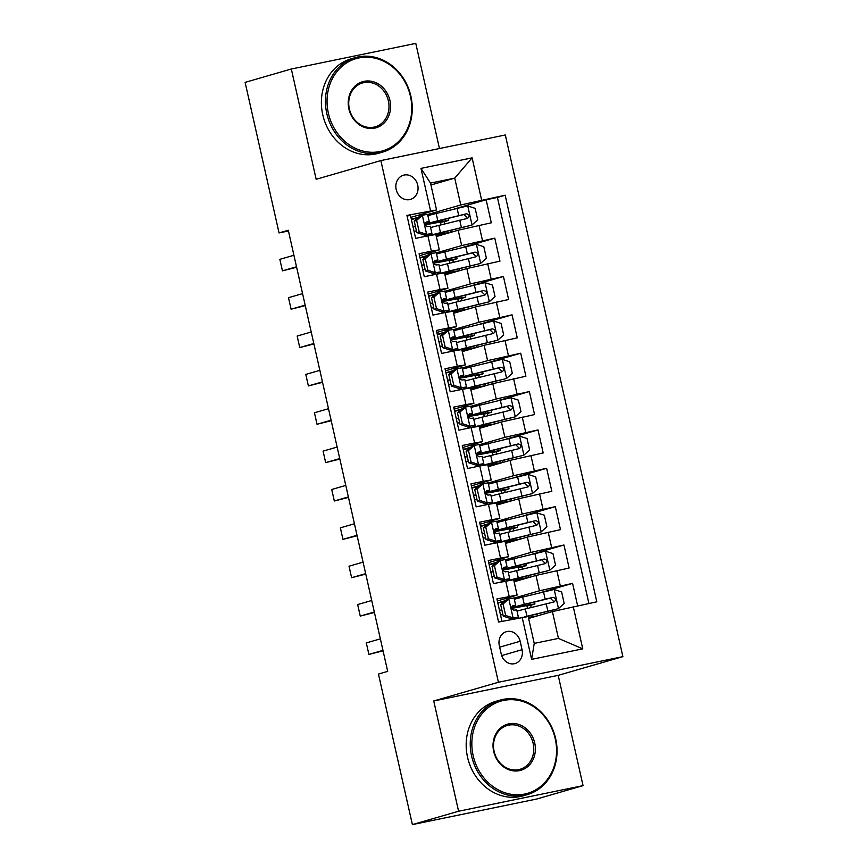 <?xml version="1.0" encoding="UTF-8"?>
<svg xmlns="http://www.w3.org/2000/svg" width="868" height="868" viewBox="0 0 868 868"><rect width="100%" height="100%" fill="white"/><g stroke="black" fill="none" stroke-linecap="round" stroke-linejoin="round"><path stroke-width="1.3" d="M396.188 189.539A12.586 10.98 73.9 0 0 410.445 199.423A12.586 10.98 73.9 0 0 417.714 185.112A12.586 10.98 73.9 0 0 403.446 175.227A12.586 10.98 73.9 0 0 396.188 189.539M439.468 148.526L415.783 43.4L291.322 69.006L245.112 82.373L279.051 232.928L288.458 230.986M622.888 656.642L505.317 134.974L380.857 160.58L498.427 682.259L622.888 656.642L558.2 675.347L433.74 700.964L458.586 811.244L583.046 785.627L558.2 675.347M583.046 785.627L536.847 798.994L412.387 824.6L458.586 811.244M407.081 216.034L410.455 215.351L415.642 238.364L427.913 235.836L431.374 251.177L439.327 249.854L419.548 255.724M431.374 251.177L419.092 253.706L424.278 276.718L436.561 274.19L440.022 289.532L447.975 288.219L428.195 294.078M440.022 289.532L427.74 292.06L432.926 315.073L445.208 312.556L448.658 327.898L456.622 326.574L436.843 332.433M448.658 327.898L436.387 330.426L441.573 353.439L453.845 350.911L457.306 366.253L465.27 364.929L445.479 370.799M457.306 366.253L445.024 368.781L450.21 391.793L462.492 389.265L465.953 404.607L473.906 403.294L454.127 409.154M465.953 404.607L453.671 407.135L458.857 430.148L471.14 427.631L474.59 442.973L482.554 441.649L462.774 447.508M474.59 442.973L462.319 445.49L467.505 468.514L479.776 465.986L483.237 481.328L491.201 480.004L471.411 485.874M483.237 481.328L470.966 483.856L476.152 506.869L488.424 504.341L491.885 519.682L499.838 518.359L480.058 524.229M491.885 519.682L479.603 522.211L484.789 545.223L497.071 542.695L500.532 558.048L508.485 556.724L488.706 562.583M500.532 558.048L488.25 560.565L493.436 583.589L513.672 579.737L517.133 595.079L497.353 600.949M577.632 605.755L572.576 583.361L540.623 592.594M514.127 581.766L536.001 575.441L569.126 568.008L563.94 544.995L531.976 554.24M505.491 543.411L527.353 537.086L560.478 529.654L555.292 506.641L523.328 515.885M496.843 505.057L518.706 498.731L551.831 491.299L546.645 468.286L514.681 477.519M488.196 466.691L510.058 460.365L543.194 452.933L537.997 429.92L506.044 439.165M479.559 428.336L501.422 422.011L534.547 414.579L529.361 391.566L497.397 400.81M470.912 389.982L492.774 383.656L525.899 376.224L520.713 353.211L488.749 362.444M462.264 351.616L484.127 345.29L517.252 337.858L512.066 314.845L480.102 324.089M453.617 313.261L475.49 306.936L508.615 299.503L503.429 276.491L471.465 285.735M444.98 274.906L466.843 268.581L499.968 261.149L494.782 238.136L462.818 247.38M412.387 824.6L378.459 674.045L387.692 671.376L288.284 230.248L279.051 232.928M522.059 649.698L520.16 641.257A12.195 10.633 73.9 0 0 506.337 631.687A12.195 10.633 73.9 0 0 499.306 645.553L501.205 653.984A12.195 10.633 73.9 0 0 515.017 663.553A12.195 10.633 73.9 0 0 522.059 649.698L501.671 655.59M436.55 209.947L406.94 215.416L498.579 622.02L528.189 616.54L534.232 643.394L558.45 638.414L552.406 611.56L596.793 601.806L505.165 195.213L460.778 204.957L454.724 178.114L430.506 183.094L436.55 209.947L410.9 217.358M430.495 210.577L420.98 168.381L472.116 157.857L481.621 200.052M573.249 606.656L582.764 648.852L531.628 659.365L522.124 617.17M427.273 255.539L419.982 257.644L427.327 255.496M436.289 252.903L461.657 245.568L494.782 238.136M436.333 236.541L458.195 230.226L461.657 245.568M435.92 293.894L428.629 295.999L435.964 293.851M444.926 291.257L470.304 283.923L503.429 276.491M444.568 332.249L437.266 334.364L444.611 332.205M453.573 329.612L478.941 322.278L512.066 314.845M453.204 370.603L445.913 372.719L453.259 370.571M462.221 367.978L487.588 360.643L520.713 353.211M461.852 408.969L454.561 411.074L461.906 408.926M470.868 406.332L496.236 398.998L529.361 391.566M463.197 449.407L470.543 447.28M479.505 444.687L504.872 437.353L537.997 429.92M471.845 487.762L479.19 485.646M488.152 483.053L513.52 475.718L546.645 468.286M480.492 526.127L487.838 524.001M496.8 521.408L522.167 514.073L555.292 506.641M489.129 564.482L496.474 562.355M505.436 559.762L530.815 552.428L563.94 544.995M497.776 602.837L505.122 600.721M514.084 598.128L539.451 590.793L572.576 583.361M588.895 603.434L497.407 197.459L486.134 199.77L454.17 209.014M458.195 230.226L491.321 222.794L486.134 199.77M501.943 621.325L496.897 598.931L517.133 595.079M528.612 618.439L552.406 611.56M291.322 69.006L316.169 179.285L380.857 160.58M433.74 700.964L498.427 682.259M430.929 184.993L454.724 178.114L472.116 157.857M418.636 217.174L411.334 219.289L418.68 217.13M427.642 214.537L460.778 204.957M505.078 600.754L497.787 602.869M524.825 596.533L514.203 598.649M529.686 618.125L529.534 617.441M527.505 608.425L526.854 605.549M496.431 562.399L489.14 564.504M516.178 558.178L505.556 560.294M521.039 579.77L520.887 579.086M518.858 570.07L518.207 567.195M487.783 524.044L480.492 526.149M507.53 519.823L496.919 521.939M512.402 541.415L512.239 540.731M510.21 531.715L509.559 528.84M508.485 556.724L505.024 541.382L497.071 542.695M479.147 485.679L471.845 487.794M498.883 481.458L488.272 483.574M503.755 503.049L503.603 502.366M501.563 493.349L500.923 490.474M499.838 518.359L496.387 503.017L488.424 504.341M470.499 447.324L463.208 449.44M490.246 443.103L479.624 445.219M495.107 464.695L494.955 464.011M492.926 454.995L492.275 452.119M491.201 480.004L487.74 464.662L479.776 465.986M481.599 404.748L470.977 406.864M486.46 426.34L486.308 425.656M484.279 416.64L483.628 413.765M482.554 441.649L479.093 426.307L471.14 427.631M472.951 366.383L462.34 368.499M477.823 387.974L477.66 387.291M475.631 378.274L474.98 375.399M473.906 403.294L470.456 387.942L462.492 389.265M464.304 328.028L453.693 330.144M469.176 349.62L469.024 348.936M466.984 339.92L466.344 337.044M465.27 364.929L461.809 349.587L453.845 350.911M455.667 289.673L445.045 291.789M460.528 311.265L460.376 310.581M458.347 301.565L457.696 298.69M456.622 326.574L453.161 311.232L445.208 312.556M447.02 251.319L436.409 253.423M451.892 272.899L451.729 272.216M449.7 263.199L449.049 260.324M447.975 288.219L444.514 272.867L436.561 274.19M438.373 212.953L427.761 215.069M443.244 234.544L443.092 233.861M441.053 224.845L440.412 221.969M497.407 197.459L505.165 195.213M439.327 249.854L435.877 234.512L427.913 235.836M534.232 643.394L531.628 659.365M558.45 638.414L582.764 648.852M420.98 168.381L430.506 183.094M503.071 603.987L500.673 604.681L506.532 599.462L508.93 598.768L503.071 603.987L505.664 615.499L513.259 617.94L518.359 617.105L517.512 618.125M513.259 617.94L510.851 618.645L513.379 618.233L512.619 619.123M508.93 598.768L514.04 597.922L515.679 605.213L512.76 605.625M504.297 601.448A24.988 0.835 -12.7 0 1 497.841 603.141M500.673 604.681L503.266 616.193L505.664 615.499M510.851 618.645L503.266 616.193M499.534 610.627A30.098 1.009 167.3 0 0 501.878 610.041M511.523 607.491A30.098 1.009 167.3 0 0 514.746 606.331L515.679 605.235M500.521 615.032A24.988 0.835 167.3 0 0 502.865 614.435M501.834 609.835A24.988 0.835 -12.7 0 1 499.491 610.432M512.652 605.669L512.869 605.604C510.926 607.578 511.274 609.108 513.91 610.204L516.72 609.813L518.359 617.105M382.962 650.36L368.9 654.429L366.307 642.917L380.368 638.848M368.9 654.429L383.07 650.837M528.514 603.531L528.84 604.942L534.938 603.933L531.596 605.018A2.365 1.15 -101.6 0 0 530.988 607.557M526.963 606.059A2.365 1.15 78.4 0 1 527.223 605.918L529.947 605.061L526.366 605.647A30.098 1.009 167.3 0 1 511.556 608.11A30.098 1.009 167.3 0 1 524.272 604.378L522.623 597.086A30.098 1.009 167.3 0 0 514.344 599.256M525.78 616.79A24.988 0.835 167.3 0 1 529.773 615.77L558.33 608.674L564.2 603.455L561.607 591.943L554.012 589.491L522.623 597.086M558.33 608.674L526.952 616.258A30.098 1.009 167.3 0 0 524.207 616.953M528.438 617.669A30.098 1.009 167.3 0 0 529.046 617.539L532.626 616.953L529.632 617.886M528.395 617.463A24.988 0.835 167.3 0 0 531.52 616.833L537.617 615.835L537.194 613.926M517.024 611.148A30.098 1.009 -12.7 0 1 525.303 608.978L554.099 601.925M528.84 604.942A24.988 0.835 -12.7 0 1 516.536 606.971A24.988 0.835 -12.7 0 1 527.093 603.878L550.247 598.139L553.22 601.025M553.936 601.969C556.486 599.81 556.138 598.28 552.905 597.368L524.272 604.378M473.168 755.681A48 41.87 73.9 0 0 524.749 794.036A48 41.87 73.9 0 0 555.238 738.787A48 41.87 73.9 0 0 503.657 700.433A48 41.87 73.9 0 0 473.168 755.681M555.694 738.744A49.183 42.901 -106.1 0 1 527.31 794.632A49.183 42.901 -106.1 0 1 471.595 756.05A49.183 42.901 -106.1 0 1 499.99 700.15A49.183 42.901 -106.1 0 1 555.694 738.744M493.686 751.46A24 20.93 -106.1 0 1 508.93 723.836A24 20.93 -106.1 0 1 534.721 743.008A24 20.93 -106.1 0 1 519.476 770.632A24 20.93 -106.1 0 1 493.686 751.46M533.158 743.377A22.818 19.899 73.9 0 0 507.313 725.474A22.818 19.899 73.9 0 0 494.142 751.406A22.818 19.899 73.9 0 0 519.986 769.319A22.818 19.899 73.9 0 0 533.158 743.377M527.31 794.632L523.241 795.815A49.183 42.901 -106.1 0 1 467.537 757.221A49.183 42.901 -106.1 0 1 495.921 701.322L499.99 700.15M328.375 113.176A48 41.87 73.9 0 0 379.956 151.531A48 41.87 73.9 0 0 410.445 96.294A48 41.87 73.9 0 0 358.864 57.939A48 41.87 73.9 0 0 328.375 113.176M410.9 96.24A49.183 42.901 -106.1 0 1 382.517 152.139A49.183 42.901 -106.1 0 1 326.802 113.545A49.183 42.901 -106.1 0 1 355.196 57.657A49.183 42.901 -106.1 0 1 410.9 96.24M348.893 108.956A24 20.93 -106.1 0 1 364.137 81.332A24 20.93 -106.1 0 1 389.927 100.514A24 20.93 -106.1 0 1 374.683 128.128A24 20.93 -106.1 0 1 348.893 108.956M388.365 100.883A22.818 19.899 73.9 0 0 362.52 82.97A22.818 19.899 73.9 0 0 349.348 108.912A22.818 19.899 73.9 0 0 375.193 126.815A22.818 19.899 73.9 0 0 388.365 100.883M382.517 152.139L378.448 153.311A49.183 42.901 -106.1 0 1 322.744 114.717A49.183 42.901 -106.1 0 1 351.128 58.829L355.196 57.657M494.424 565.632L492.026 566.327L497.885 561.108L500.293 560.413L494.424 565.632L497.017 577.133L504.612 579.585L509.722 578.75L508.778 579.867A30.098 1.009 -12.7 0 1 504.764 581.256M504.612 579.585L502.214 580.28L504.731 579.867L503.798 580.985A24.988 0.835 -12.7 0 1 500.391 582.157M500.293 560.413L505.393 559.567L507.042 566.858L504.113 567.271M495.65 563.093A24.988 0.835 -12.7 0 1 489.205 564.786M492.026 566.327L494.619 577.828L497.017 577.133M502.214 580.28L494.619 577.828M490.887 572.272A30.098 1.009 167.3 0 0 493.23 571.686M502.876 569.137A30.098 1.009 167.3 0 0 506.109 567.976L507.031 566.869M491.874 576.678A24.988 0.835 167.3 0 0 494.228 576.081M493.187 571.48A24.988 0.835 -12.7 0 1 490.843 572.066M504.004 567.303L504.232 567.238C502.279 569.224 502.626 570.753 505.263 571.849L508.073 571.459L509.722 578.75M374.314 612.005L360.253 616.074L357.659 604.562L371.721 600.493M360.253 616.074L374.423 612.472M485.787 527.267L483.378 527.961L489.237 522.742L491.646 522.048L485.787 527.267L488.38 538.778L495.964 541.231L501.075 540.384L500.142 541.502A30.098 1.009 -12.7 0 1 496.116 542.901M495.964 541.231L493.566 541.925L496.084 541.513L495.151 542.619A24.988 0.835 -12.7 0 1 491.744 543.791M491.646 522.048L496.756 521.212L498.395 528.493L495.465 528.916M487.013 524.739A24.988 0.835 -12.7 0 1 480.557 526.42M483.378 527.961L485.971 539.473L488.38 538.778M493.566 541.925L485.971 539.473M482.239 533.907A30.098 1.009 167.3 0 0 484.594 533.332M494.239 530.771A30.098 1.009 167.3 0 0 497.462 529.61L498.384 528.514M483.237 538.312A24.988 0.835 167.3 0 0 485.581 537.726M484.539 533.115A24.988 0.835 -12.7 0 1 482.196 533.712M495.357 528.948L495.585 528.883C493.642 530.858 493.99 532.399 496.626 533.484L499.436 533.104L501.075 540.384M365.678 573.639L351.605 577.708L349.012 566.207L363.084 562.139M351.605 577.708L365.775 574.117M477.14 488.912L474.742 489.606L480.449 484.518L482.999 483.693L477.14 488.912L479.733 500.424L487.328 502.876L492.427 502.029L491.494 503.147A30.098 1.009 -12.7 0 1 487.48 504.536M487.328 502.876L484.919 503.57L487.436 503.158L486.514 504.265A24.988 0.835 -12.7 0 1 483.096 505.436M482.999 483.693L488.098 482.868M478.366 486.373A24.988 0.835 -12.7 0 1 471.91 488.066M474.742 489.606L477.335 501.118L479.733 500.424M484.919 503.57L477.335 501.118M473.602 495.552A30.098 1.009 167.3 0 0 475.946 494.966M485.592 492.416A30.098 1.009 167.3 0 0 488.814 491.255L489.747 490.138L486.829 490.55M474.59 499.957A24.988 0.835 167.3 0 0 476.933 499.36M475.903 494.76A24.988 0.835 -12.7 0 1 473.548 495.357M486.72 490.594L486.937 490.529C484.995 492.503 485.342 494.044 487.979 495.129L490.789 494.738L492.427 502.029M357.03 535.285L342.958 539.354L340.364 527.842L354.437 523.773M342.958 539.354L357.139 535.762M468.492 450.557L466.094 451.251L471.953 446.033L474.362 445.338L468.492 450.557L471.085 462.058L478.68 464.51L483.78 463.675L482.847 464.792A30.098 1.009 -12.7 0 1 478.832 466.181M478.68 464.51L476.272 465.205L478.8 464.792L477.867 465.91A24.988 0.835 -12.7 0 1 474.46 467.082M474.362 445.338L479.461 444.514M469.718 448.018A24.988 0.835 -12.7 0 1 463.262 449.711M466.094 451.251L468.687 462.752L471.085 462.058M476.272 465.205L468.687 462.752M464.955 457.197A30.098 1.009 167.3 0 0 467.299 456.611M476.944 454.062A30.098 1.009 167.3 0 0 480.167 452.901L481.111 451.783L478.181 452.195M465.942 461.602A24.988 0.835 167.3 0 0 468.286 461.006M467.255 456.405A24.988 0.835 -12.7 0 1 464.912 456.991M478.073 452.228L478.29 452.163C476.348 454.148 476.695 455.678 479.331 456.774L482.141 456.384L483.78 463.675M348.383 496.93L334.321 500.999L331.728 489.487L345.789 485.418M334.321 500.999L348.491 497.397M519.878 565.166L520.192 566.587L526.29 565.578L522.948 566.652A2.365 1.15 -101.6 0 0 522.341 569.202M518.326 567.705A2.365 1.15 78.4 0 1 518.576 567.553L521.31 566.695L517.719 567.292A30.098 1.009 167.3 0 1 502.919 569.755A30.098 1.009 167.3 0 1 515.625 566.012L513.986 558.732A30.098 1.009 167.3 0 0 505.697 560.902M512.087 579.857A24.988 0.835 167.3 0 1 521.136 577.415L549.683 570.309L555.553 565.09L552.959 553.589L545.364 551.137L513.986 558.732M549.683 570.309L518.304 577.904A30.098 1.009 167.3 0 0 508.637 580.475M513.845 580.475A30.098 1.009 167.3 0 0 520.399 579.184L523.99 578.587L520.984 579.52M513.78 580.204A24.988 0.835 167.3 0 0 522.872 578.479L528.97 577.48L528.547 575.56M508.377 572.782A30.098 1.009 -12.7 0 1 516.655 570.612L545.451 563.571M520.192 566.587A24.988 0.835 -12.7 0 1 507.889 568.616A24.988 0.835 -12.7 0 1 518.456 565.524L541.599 559.773L544.572 562.67M545.299 563.614C547.849 561.455 547.502 559.925 544.258 559.003L515.625 566.012M511.23 526.811L511.545 528.221L517.654 527.223L514.301 528.297A2.365 1.15 -101.6 0 0 513.693 530.847M509.679 529.339A2.365 1.15 78.4 0 1 509.928 529.198L512.663 528.341L509.082 528.938A30.098 1.009 167.3 0 1 494.272 531.4A30.098 1.009 167.3 0 1 506.977 527.657L505.339 520.366A30.098 1.009 167.3 0 0 497.049 522.536M503.44 541.502A24.988 0.835 167.3 0 1 512.489 539.061L541.046 531.954L546.905 526.735L544.312 515.223L536.717 512.771L505.339 520.366M541.046 531.954L509.657 539.549A30.098 1.009 167.3 0 0 499.99 542.12M505.198 542.12A30.098 1.009 167.3 0 0 511.762 540.829L515.342 540.232L512.337 541.165M505.133 541.838A24.988 0.835 167.3 0 0 514.225 540.113L520.333 539.115M499.729 534.428A30.098 1.009 -12.7 0 1 508.019 532.258L536.815 525.216M511.545 528.221A24.988 0.835 -12.7 0 1 499.252 530.25A24.988 0.835 -12.7 0 1 509.809 527.169L532.952 521.418L535.925 524.305M536.652 525.249C539.202 523.1 538.854 521.559 535.61 520.648L506.977 527.657M502.583 488.456L502.908 489.867L509.006 488.858L505.664 489.943A2.365 1.15 -101.6 0 0 505.057 492.481M501.031 490.984A2.365 1.15 78.4 0 1 501.292 490.843L504.015 489.986L500.435 490.572A30.098 1.009 167.3 0 1 485.624 493.035M494.793 503.147A24.988 0.835 167.3 0 1 503.841 500.695L532.399 493.599L538.258 488.38L535.664 476.868L528.08 474.416L496.691 482.011A30.098 1.009 167.3 0 0 488.402 484.181M532.399 493.599L501.01 501.194A30.098 1.009 167.3 0 0 491.342 503.755M496.55 503.765A30.098 1.009 167.3 0 0 503.114 502.464L506.695 501.878L503.7 502.811M496.485 503.483A24.988 0.835 167.3 0 0 505.588 501.758L511.686 500.76M491.082 496.073A30.098 1.009 -12.7 0 1 499.371 493.903L528.004 486.894C530.554 484.745 530.207 483.205 526.974 482.293L498.33 489.302A30.098 1.009 167.3 0 0 485.624 492.991M502.908 489.867A24.988 0.835 -12.7 0 1 490.604 491.896A24.988 0.835 -12.7 0 1 501.161 488.803L524.305 483.064L527.288 485.95M493.946 450.091L494.261 451.512L500.359 450.503L497.017 451.577A2.365 1.15 -101.6 0 0 496.409 454.127M492.384 452.629A2.365 1.15 78.4 0 1 492.644 452.478L495.368 451.631L491.787 452.217A30.098 1.009 167.3 0 1 476.977 454.68M486.156 464.781A24.988 0.835 167.3 0 1 495.194 462.34L523.751 455.233L529.621 450.015L527.028 438.514L519.433 436.061L488.044 443.656A30.098 1.009 167.3 0 0 479.765 445.826M523.751 455.233L492.373 462.828A30.098 1.009 167.3 0 0 482.695 465.4M487.903 465.411A30.098 1.009 167.3 0 0 494.467 464.109L498.048 463.512L495.053 464.445M487.849 465.129A24.988 0.835 167.3 0 0 496.941 463.404L503.039 462.405M482.445 457.718A30.098 1.009 -12.7 0 1 490.724 455.548L519.357 448.539C521.907 446.38 521.559 444.85 518.326 443.928L489.693 450.937A30.098 1.009 167.3 0 0 476.977 454.637M494.261 451.512A24.988 0.835 -12.7 0 1 481.957 453.541A24.988 0.835 -12.7 0 1 492.514 450.449L515.668 444.698L518.641 447.595M459.856 412.191L457.447 412.886L463.306 407.667L465.715 406.973L459.856 412.191L462.449 423.703L470.033 426.155L475.143 425.309L474.21 426.427A30.098 1.009 -12.7 0 1 470.185 427.826M470.033 426.155L467.635 426.85L470.152 426.438L469.219 427.544A24.988 0.835 -12.7 0 1 465.812 428.727M465.715 406.973L470.814 406.148M461.082 409.663A24.988 0.835 -12.7 0 1 454.626 411.345M457.447 412.886L460.04 424.398L462.449 423.703M467.635 426.85L460.04 424.398M456.308 418.832A30.098 1.009 167.3 0 0 458.662 418.257M468.297 415.696A30.098 1.009 167.3 0 0 471.53 414.535L472.463 413.418L469.534 413.841M457.306 423.237A24.988 0.835 167.3 0 0 459.649 422.651M458.608 418.04A24.988 0.835 -12.7 0 1 456.264 418.636M469.425 413.873L469.653 413.808C467.711 415.783 468.047 417.324 470.684 418.409L473.494 418.029L475.143 425.309M339.735 458.564L325.674 462.633L323.08 451.132L337.142 447.063M325.674 462.633L339.844 459.042M485.299 411.736L485.613 413.146L491.722 412.148L488.369 413.222A2.365 1.15 -101.6 0 0 487.762 415.772M483.747 414.275A2.365 1.15 78.4 0 1 483.997 414.123L486.731 413.266L483.14 413.862A30.098 1.009 167.3 0 1 468.34 416.325M477.509 426.427A24.988 0.835 167.3 0 1 486.557 423.985L515.115 416.879L520.974 411.66L518.38 400.148L510.785 397.696L479.407 405.291A30.098 1.009 167.3 0 0 471.118 407.461M515.115 416.879L483.726 424.474A30.098 1.009 167.3 0 0 474.058 427.045M479.266 427.045A30.098 1.009 167.3 0 0 485.82 425.754L489.411 425.157L486.406 426.09M479.201 426.763A24.988 0.835 167.3 0 0 488.293 425.038L494.402 424.04L493.968 422.13M473.798 419.352A30.098 1.009 -12.7 0 1 482.087 417.183L510.72 410.173C513.27 408.025 512.923 406.484 509.679 405.573L481.046 412.582A30.098 1.009 167.3 0 0 468.329 416.282M485.613 413.146A24.988 0.835 -12.7 0 1 473.32 415.175A24.988 0.835 -12.7 0 1 483.877 412.094L507.02 406.343L509.993 409.24M451.208 373.837L448.799 374.531L454.669 369.312L457.067 368.618L451.208 373.837L453.801 385.349L461.385 387.801L466.496 386.954L465.563 388.072A30.098 1.009 -12.7 0 1 461.537 389.461M461.385 387.801L458.988 388.495L461.505 388.083L460.572 389.189A24.988 0.835 -12.7 0 1 457.165 390.361M457.067 368.618L462.167 367.793M452.434 371.298A24.988 0.835 -12.7 0 1 445.978 372.99M448.799 374.531L451.393 386.043L453.801 385.349M458.988 388.495L451.393 386.043M447.66 380.477A30.098 1.009 167.3 0 0 450.015 379.902M459.66 377.341A30.098 1.009 167.3 0 0 462.883 376.18L463.816 375.063L460.897 375.475M448.658 384.882A24.988 0.835 167.3 0 0 451.002 384.285M449.96 379.685A24.988 0.835 -12.7 0 1 447.617 380.282M460.778 375.519L461.006 375.453C459.064 377.428 459.411 378.969 462.047 380.054L464.847 379.685M331.099 420.21L317.026 424.278L314.433 412.767L328.505 408.698M317.026 424.278L331.207 420.687M476.651 373.381L476.977 374.792L483.075 373.782L479.722 374.868A2.365 1.15 -101.6 0 0 479.114 377.406M475.1 375.909A2.365 1.15 78.4 0 1 475.349 375.768L478.084 374.911L474.503 375.497A30.098 1.009 167.3 0 1 459.693 377.96M468.861 388.072A24.988 0.835 167.3 0 1 477.91 385.62L506.467 378.524L512.326 373.305L509.733 361.793L502.149 359.341L470.76 366.936A30.098 1.009 167.3 0 0 462.47 369.106M506.467 378.524L475.078 386.119A30.098 1.009 167.3 0 0 465.411 388.68M470.619 388.69A30.098 1.009 167.3 0 0 477.183 387.388L480.764 386.803L477.769 387.736M470.554 388.408A24.988 0.835 167.3 0 0 479.646 386.683L485.754 385.685L485.32 383.775M465.15 380.998A30.098 1.009 -12.7 0 1 473.44 378.828L502.073 371.819C504.623 369.67 504.275 368.13 501.031 367.218L472.398 374.227A30.098 1.009 167.3 0 0 459.682 377.916M476.977 374.792A24.988 0.835 -12.7 0 1 464.673 376.82A24.988 0.835 -12.7 0 1 475.23 373.728L498.373 367.989L501.346 370.875M442.561 335.482L440.163 336.176L446.022 330.958L448.42 330.263L442.561 335.482L445.154 346.983L452.749 349.435L457.848 348.6L456.915 349.717A30.098 1.009 -12.7 0 1 452.901 351.106M452.749 349.435L450.34 350.129L452.857 349.717L451.935 350.835A24.988 0.835 -12.7 0 1 448.528 352.007M448.42 330.263L453.519 329.439M443.787 332.943A24.988 0.835 -12.7 0 1 437.331 334.636M440.163 336.176L442.756 347.677L445.154 346.983M450.34 350.129L442.756 347.677M439.024 342.122A30.098 1.009 167.3 0 0 441.367 341.536M451.013 338.987A30.098 1.009 167.3 0 0 454.235 337.826L455.168 336.708L452.25 337.12M440.011 346.527A24.988 0.835 167.3 0 0 442.354 345.931M441.324 341.33A24.988 0.835 -12.7 0 1 438.98 341.927M452.141 337.153L452.358 337.099C450.416 339.073 450.763 340.603 453.4 341.699L456.199 341.33M322.451 381.855L308.379 385.924L305.786 374.412L319.858 370.343M308.379 385.924L322.56 382.321M468.004 335.015L468.329 336.437L474.427 335.428L471.085 336.502A2.365 1.15 -101.6 0 0 470.478 339.052M466.452 337.554A2.365 1.15 78.4 0 1 466.713 337.402L469.436 336.556L465.856 337.142A30.098 1.009 167.3 0 1 451.045 339.605M460.224 349.706A24.988 0.835 167.3 0 1 469.262 347.265L497.82 340.158L503.69 334.939L501.096 323.439L493.501 320.986L462.112 328.581A30.098 1.009 167.3 0 0 453.834 330.751M497.82 340.158L466.441 347.753A30.098 1.009 167.3 0 0 456.763 350.325M461.971 350.336A30.098 1.009 167.3 0 0 468.536 349.034L472.116 348.448L469.121 349.381M461.917 350.054A24.988 0.835 167.3 0 0 471.009 348.328L477.107 347.33L476.684 345.421M456.514 342.643A30.098 1.009 -12.7 0 1 464.792 340.473L493.425 333.464C495.975 331.305 495.628 329.775 492.395 328.853L463.762 335.862A30.098 1.009 167.3 0 0 451.045 339.562M468.329 336.437A24.988 0.835 -12.7 0 1 456.026 338.466A24.988 0.835 -12.7 0 1 466.583 335.374L489.736 329.623L492.709 332.52M433.913 297.116L431.515 297.811L437.374 292.592L439.783 291.898L433.913 297.116L436.506 308.628L444.101 311.08L449.212 310.234L448.268 311.352A30.098 1.009 -12.7 0 1 444.253 312.751M444.101 311.08L441.704 311.775L444.221 311.362L443.288 312.469A24.988 0.835 -12.7 0 1 439.881 313.652M439.783 291.898L444.883 291.062L446.532 298.342L443.602 298.766M435.139 294.588A24.988 0.835 -12.7 0 1 428.684 296.281M431.515 297.811L434.108 309.323L436.506 308.628M441.704 311.775L434.108 309.323M430.376 303.757A30.098 1.009 167.3 0 0 432.72 303.182M442.365 300.621A30.098 1.009 167.3 0 0 445.588 299.471L446.532 298.342M431.363 308.162A24.988 0.835 167.3 0 0 433.718 307.576M432.676 302.965A24.988 0.835 -12.7 0 1 430.333 303.561M443.494 298.798L443.722 298.733C441.769 300.719 442.116 302.248 444.752 303.333L447.562 302.965M313.804 343.489L299.742 347.558L297.149 336.057L311.211 331.988M299.742 347.558L313.912 343.967M459.367 296.661L459.682 298.071L465.78 297.073L462.438 298.147A2.365 1.15 -101.6 0 0 461.83 300.697M457.816 299.2A2.365 1.15 78.4 0 1 458.065 299.048L460.799 298.191L457.208 298.787A30.098 1.009 167.3 0 1 442.409 301.25M451.577 311.352A24.988 0.835 167.3 0 1 460.615 308.91L489.172 301.804L495.042 296.585L492.449 285.073L484.854 282.632L453.465 290.216A30.098 1.009 167.3 0 0 445.186 292.386M489.172 301.804L457.794 309.399A30.098 1.009 167.3 0 0 448.127 311.97M453.335 311.97A30.098 1.009 167.3 0 0 459.888 310.679L463.479 310.082L460.474 311.015M453.27 311.699A24.988 0.835 167.3 0 0 462.362 309.963L468.46 308.965L468.036 307.055M447.866 304.277A30.098 1.009 -12.7 0 1 456.145 302.107L484.789 295.098C487.328 292.95 486.991 291.42 483.747 290.498L455.114 297.507A30.098 1.009 167.3 0 0 442.398 301.207M459.682 298.071A24.988 0.835 -12.7 0 1 447.378 300.1A24.988 0.835 -12.7 0 1 457.935 297.019L481.089 291.268L484.062 294.165M425.277 258.762L422.868 259.456L428.727 254.237L431.136 253.543L425.277 258.762L427.87 270.274L435.454 272.726L440.564 271.879L439.631 272.997A30.098 1.009 -12.7 0 1 435.606 274.386M435.454 272.726L433.056 273.42L435.573 273.008L434.64 274.114A24.988 0.835 -12.7 0 1 431.233 275.286M431.136 253.543L436.246 252.696L437.884 259.988L434.955 260.4M426.503 256.223A24.988 0.835 -12.7 0 1 420.047 257.915M422.868 259.456L425.461 270.968L427.87 270.274M433.056 273.42L425.461 270.968M421.729 265.402A30.098 1.009 167.3 0 0 424.083 264.827M433.729 262.266A30.098 1.009 167.3 0 0 436.951 261.105L437.884 259.988M422.727 269.807A24.988 0.835 167.3 0 0 425.07 269.21M424.029 264.61A24.988 0.835 -12.7 0 1 421.685 265.207M434.846 260.443L435.074 260.378C433.132 262.353 433.479 263.894 436.105 264.979L438.915 264.61M305.167 305.135L291.095 309.203L288.501 297.691L302.574 293.623M291.095 309.203L305.265 305.612M450.72 258.306L451.034 259.716L457.143 258.707L453.79 259.792A2.365 1.15 -101.6 0 0 453.183 262.331M449.168 260.834A2.365 1.15 78.4 0 1 449.418 260.693L452.152 259.836L448.572 260.422A30.098 1.009 167.3 0 1 433.761 262.885M442.93 272.997A24.988 0.835 167.3 0 1 451.978 270.545L480.536 263.449L486.395 258.23L483.801 246.718L476.206 244.266L444.828 251.861A30.098 1.009 167.3 0 0 436.539 254.031M480.536 263.449L449.147 271.044A30.098 1.009 167.3 0 0 439.479 273.604M444.687 273.615A30.098 1.009 167.3 0 0 451.251 272.313L454.832 271.727L451.827 272.661M444.622 273.333A24.988 0.835 167.3 0 0 453.714 271.608L459.823 270.61L459.389 268.7M439.219 265.923A30.098 1.009 -12.7 0 1 447.508 263.753L476.141 256.744C478.691 254.595 478.344 253.055 475.1 252.143L446.467 259.152A30.098 1.009 167.3 0 0 433.75 262.841M451.034 259.716A24.988 0.835 -12.7 0 1 438.741 261.745A24.988 0.835 -12.7 0 1 449.298 258.653L472.442 252.913L475.414 255.8M416.629 220.407L414.231 221.101L419.938 216.013L422.488 215.188L416.629 220.407L419.222 231.908L426.817 234.36L431.917 233.525L430.984 234.642A30.098 1.009 -12.7 0 1 426.969 236.031M426.817 234.36L424.409 235.054L426.926 234.642L425.993 235.76A24.988 0.835 -12.7 0 1 422.586 236.931M422.488 215.188L427.599 214.342L429.237 221.633L426.318 222.045M417.855 217.868A24.988 0.835 -12.7 0 1 411.399 219.561M414.231 221.101L416.824 232.602L419.222 231.908M424.409 235.054L416.824 232.602M413.081 227.047A30.098 1.009 167.3 0 0 415.436 226.461M425.081 223.911A30.098 1.009 167.3 0 0 428.304 222.751L429.237 221.633M414.079 231.452A24.988 0.835 167.3 0 0 416.423 230.855M415.392 226.255A24.988 0.835 -12.7 0 1 413.038 226.852M426.21 222.089L426.427 222.024C424.485 223.998 424.832 225.528 427.468 226.624L430.268 226.255M296.52 266.78L282.447 270.849L279.854 259.337L293.926 255.268M282.447 270.849L296.628 267.246M442.072 219.94L442.398 221.362L448.496 220.353L445.154 221.438A2.365 1.15 -101.6 0 0 444.546 223.977M440.521 222.479A2.365 1.15 78.4 0 1 440.781 222.327L443.505 221.481L439.924 222.067A30.098 1.009 167.3 0 1 425.114 224.53M434.282 234.631A24.988 0.835 167.3 0 1 443.331 232.19L471.888 225.094L477.747 219.864L475.154 208.363L467.57 205.911L436.181 213.506A30.098 1.009 167.3 0 0 427.891 215.676M471.888 225.094L440.499 232.678A30.098 1.009 167.3 0 0 430.832 235.25M436.04 235.261A30.098 1.009 167.3 0 0 442.604 233.959L446.185 233.373L443.19 234.306M435.975 234.978A24.988 0.835 167.3 0 0 445.078 233.253L451.176 232.255L450.742 230.346M430.571 227.568A30.098 1.009 -12.7 0 1 438.861 225.398L467.494 218.389C470.044 216.23 469.696 214.7 466.463 213.788L437.819 220.787A30.098 1.009 167.3 0 0 425.103 224.487M442.398 221.362A24.988 0.835 -12.7 0 1 430.094 223.391A24.988 0.835 -12.7 0 1 440.651 220.298L463.794 214.548L466.778 217.445M466.843 268.581L470.304 283.923M475.49 306.936L478.941 322.278M484.127 345.29L487.588 360.643M492.774 383.656L496.236 398.998M501.422 422.011L504.872 437.353M510.058 460.365L513.52 475.718M518.706 498.731L522.167 514.073M527.353 537.086L530.815 552.428M536.001 575.441L539.451 590.793M556.844 570.536L560.305 585.878M479.049 225.311L482.499 240.653M487.686 263.677L491.147 279.019M496.333 302.031L499.794 317.373M504.981 340.386L508.431 355.728M513.617 378.752L517.078 394.094M522.265 417.107L525.726 432.448M530.912 455.461L534.373 470.803M539.56 493.827L543.01 509.169M548.196 532.182L551.657 547.524M505.719 581.061L509.169 596.403M499.675 647.181L520.16 641.257M508.789 598.898L513.064 617.886M512.402 619.166L512.229 618.374M527.223 605.918L531.596 605.018M558.482 608.544L554.196 589.556M531.194 615.412L531.52 616.833M526.952 616.258L525.303 608.978M545.158 599.159L543.52 591.878M547.838 611.05L546.2 603.77M550.247 598.139L552.905 597.368M500.142 560.544L504.427 579.52M503.798 580.985L503.581 580.019M491.505 522.178L495.78 541.165M495.151 542.619L494.934 541.654M482.858 483.823L487.132 502.811M486.514 504.265L486.286 503.299M474.21 445.468L478.485 464.456M477.867 465.91L477.65 464.944M518.576 567.553L522.948 566.652M549.835 570.178L545.56 551.191M522.558 577.057L522.872 578.479M518.304 577.904L516.655 570.612M536.511 560.804L534.872 553.513M539.191 572.696L537.552 565.404M541.599 559.773L544.258 559.003M509.928 529.198L514.301 528.297M541.187 531.824L536.912 512.836M513.91 538.702L514.225 540.113M509.657 539.549L508.019 532.258M527.874 522.449L526.225 515.158M530.554 534.341L528.905 527.05M532.952 521.418L535.61 520.648M501.292 490.843L505.664 489.943M532.551 493.469L528.265 474.481M505.263 500.348L505.588 501.758M498.33 489.302L496.691 482.011M501.01 501.194L499.371 493.903M519.227 484.094L517.588 476.803M521.907 495.975L520.268 488.695M524.305 483.064L526.974 482.293M492.644 452.478L497.017 451.577M523.903 455.103L519.628 436.116M496.626 461.982L496.941 463.404M489.693 450.937L488.044 443.656M492.373 462.828L490.724 455.548M510.579 445.729L508.941 438.449M513.259 457.62L511.621 450.329M515.668 444.698L518.326 443.928M465.563 407.103L469.848 426.09M469.219 427.544L469.002 426.579M483.997 414.123L488.369 413.222M515.256 416.749L510.981 397.761M487.979 423.627L488.293 425.038M481.046 412.582L479.407 405.291M483.726 424.474L482.087 417.183M501.932 407.374L500.293 400.083M504.612 419.266L502.973 411.974M507.02 406.343L509.679 405.573M456.926 368.748L461.201 387.736M460.572 389.189L460.355 388.224M475.349 375.768L479.722 374.868M506.608 378.394L502.333 359.406M479.331 385.273L479.646 386.683M472.398 374.227L470.76 366.936M475.078 386.119L473.44 378.828M493.295 369.019L491.646 361.728M495.975 380.911L494.326 373.62M498.373 367.989L501.031 367.218M448.279 330.393L452.553 349.381M451.935 350.835L451.718 349.869M466.713 337.402L471.085 336.502M497.972 340.028L493.686 321.041M470.684 346.907L471.009 348.328M463.762 335.862L462.112 328.581M466.441 347.753L464.792 340.473M484.648 330.654L483.009 323.373M487.328 342.545L485.689 335.265M489.736 329.623L492.395 328.853M439.631 292.028L443.917 311.015M443.288 312.469L443.071 311.504M458.065 299.048L462.438 298.147M489.324 301.673L485.049 282.686M462.047 308.552L462.362 309.963M455.114 297.507L453.465 290.216M457.794 309.399L456.145 302.107M476 292.299L474.362 285.008M478.68 304.191L477.042 296.899M481.089 291.268L483.747 290.498M430.995 253.673L435.269 272.661M434.64 274.114L434.423 273.149M449.418 260.693L453.79 259.792M480.677 263.319L476.402 244.331M453.4 270.198L453.714 271.608M446.467 259.152L444.828 251.861M449.147 271.044L447.508 263.753M467.364 253.944L465.715 246.653M470.044 265.836L468.394 258.545M472.442 252.913L475.1 252.143M422.347 215.318L426.622 234.306M425.993 235.76L425.776 234.794M440.781 222.327L445.154 221.438M472.04 224.953L467.754 205.976M444.752 231.832L445.078 233.253M437.819 220.787L436.181 213.506M440.499 232.678L438.861 225.398M458.716 215.579L457.078 208.298M461.396 227.47L459.747 220.19M463.794 214.548L466.463 213.788M534.938 603.933L534.514 602.034M489.747 490.138L488.109 482.847M481.111 451.783L479.461 444.492M526.29 565.578L525.867 563.679M517.654 527.223L517.219 525.314M520.333 539.104L519.899 537.205M509.006 488.858L508.572 486.959M511.686 500.749L511.252 498.85M500.359 450.503L499.935 448.604M503.039 462.394L502.615 460.496M472.463 413.418L470.814 406.137M491.722 412.148L491.288 410.238M466.496 386.954L464.857 379.663M463.816 375.063L462.177 367.772M483.075 373.782L482.641 371.884M457.848 348.6L456.21 341.308M455.168 336.708L453.53 329.417M474.427 335.428L474.004 333.529M449.212 310.234L447.562 302.954M465.78 297.073L465.356 295.163M440.564 271.879L438.926 264.588M457.143 258.707L456.709 256.809M431.917 233.525L430.278 226.233M448.496 220.353L448.062 218.454"/></g></svg>
